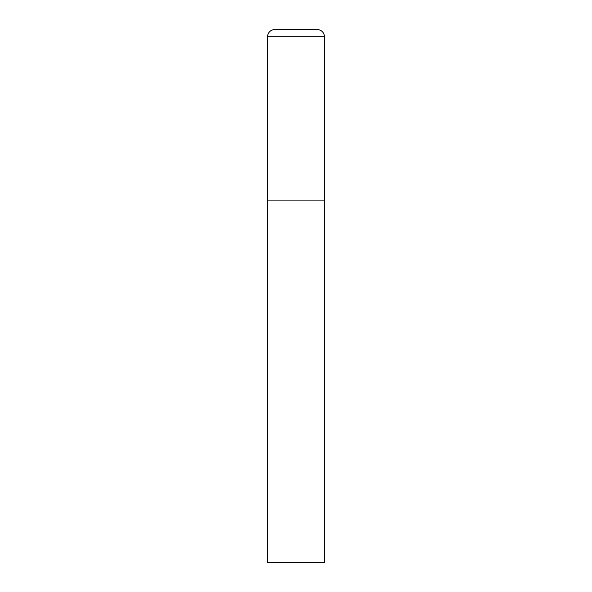 <?xml version="1.0" encoding="UTF-8"?>
<svg xmlns="http://www.w3.org/2000/svg" width="592" height="592" viewBox="0 0 592 592"><rect width="100%" height="100%" fill="white"/><g stroke="black" fill="none" stroke-linecap="round" stroke-linejoin="round"><path stroke-width="0.89" d="M267.584 36.704L267.584 562.4L324.416 562.4L324.416 200.096L267.584 200.096L324.416 200.096L324.416 36.704A7.104 7.104 0 0 0 317.312 29.6L274.688 29.6A7.104 7.104 0 0 0 267.584 36.704L324.416 36.704"/></g></svg>
